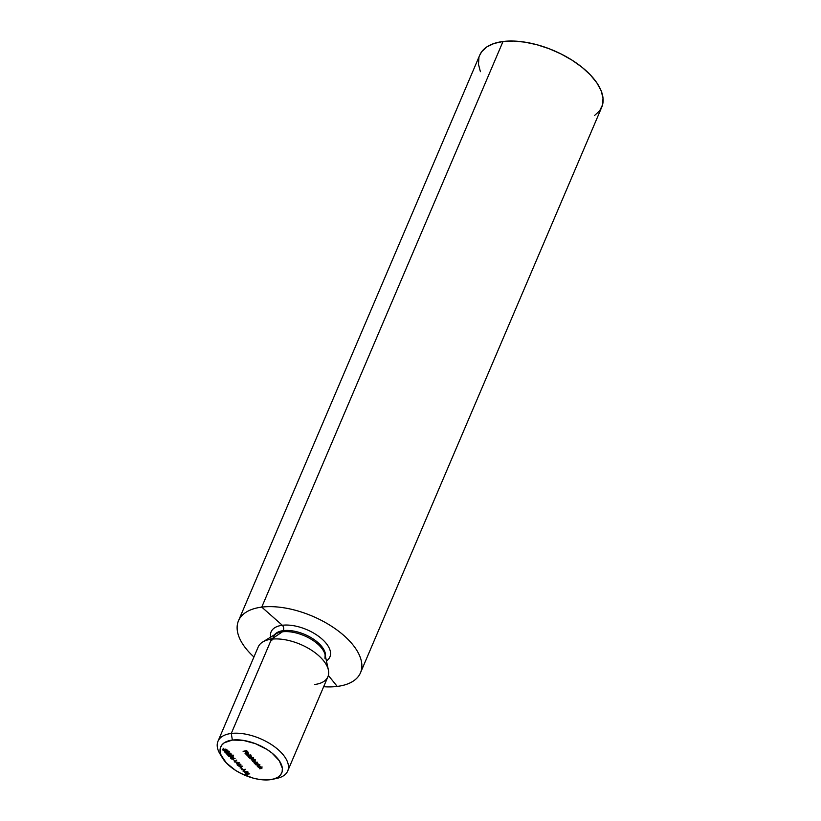 <?xml version="1.0" encoding="UTF-8"?>
<svg xmlns="http://www.w3.org/2000/svg" width="821" height="821" viewBox="0 0 821 821"><rect width="100%" height="100%" fill="white"/><g stroke="black" fill="none" stroke-linecap="round" stroke-linejoin="round"><path stroke-width="1.23" d="M324.644 653.259A28.427 14.244 -156.9 0 0 282.455 631.801A3.705 2.432 82.9 0 0 283.368 630.62A27.924 13.988 23.1 0 1 311.754 638.05A27.924 13.988 23.1 0 1 325.455 656.379A27.924 13.988 -156.9 0 0 311.754 638.05A27.924 13.988 -156.9 0 0 283.368 630.62A3.705 2.432 -97.1 0 1 282.455 631.801A28.427 14.244 -156.9 0 0 274.286 635.095M273.075 638.122A27.924 13.988 23.1 0 1 283.368 630.62A27.924 13.988 -156.9 0 0 275.261 633.935M272.336 779.355L276.954 778.359A37.899 18.986 -156.9 0 0 280.197 751.533A37.899 18.986 -156.9 0 0 231.276 733.461L232.364 740.07A33.158 16.615 23.1 0 1 275.168 755.874A33.158 16.615 23.1 0 1 272.336 779.355A33.158 16.615 23.1 0 1 270.109 779.724L274.594 778.739L278.175 777.025L280.731 774.665L282.147 771.73L282.373 768.333L279.273 760.718L271.915 752.99L266.958 749.44L255.454 743.682L243.303 740.388L232.364 740.07L224.297 742.759L221.752 745.129L220.336 748.064L220.11 751.461L221.075 755.176L226.411 762.996L235.514 770.355L241.076 773.495L253.135 778.103L259.169 779.406L270.109 779.724A33.158 16.615 23.1 0 1 222.594 758.142A33.158 16.615 23.1 0 1 232.364 740.07L231.276 733.461A37.899 18.986 23.1 0 1 271.956 744.924A37.899 18.986 23.1 0 1 287.709 770.991A37.899 18.986 23.1 0 1 274.471 778.78M360.491 672.789L601.752 107.171A66.316 33.23 -156.9 0 0 574.187 61.544A66.316 33.23 -156.9 0 0 503.006 41.502L261.745 607.119A66.316 33.23 23.1 0 1 332.926 627.162A66.316 33.23 23.1 0 1 360.491 672.789A66.316 33.23 23.1 0 1 337.236 686.428A66.316 33.23 23.1 0 1 323.648 686.725A66.316 33.23 23.1 0 0 337.236 686.428L328.359 675.447L337.236 686.428A66.316 33.23 23.1 0 0 349.151 640.565A66.316 33.23 23.1 0 0 261.745 607.119L282.321 625.274A31.957 16.01 -156.9 0 0 270.632 637.117M238.49 620.758A66.316 33.23 23.1 0 0 253.935 656.985A66.316 33.23 23.1 0 1 261.745 607.119L503.006 41.502A66.316 33.23 -156.9 0 0 479.741 55.14L238.49 620.758A66.316 33.23 23.1 0 1 261.745 607.119L282.321 625.274A3.705 2.432 -97.1 0 1 283.368 630.62A3.705 2.432 82.9 0 0 282.321 625.274A31.957 16.01 23.1 0 1 320.467 637.743A31.957 16.01 23.1 0 1 326.43 660.915A31.957 16.01 -156.9 0 0 320.467 637.743A31.957 16.01 -156.9 0 0 282.321 625.274A31.957 16.01 23.1 0 0 271.895 640.852M328.4 670.028L325.137 654.922A28.427 14.244 -156.9 0 0 282.455 631.801L271.494 639.19A37.899 18.986 23.1 0 1 328.4 670.028A37.899 18.986 23.1 0 1 314.628 684.519M287.709 770.991L327.918 676.72A37.899 18.986 -156.9 0 0 312.165 650.653A37.899 18.986 -156.9 0 0 271.494 639.19L231.276 733.461L271.494 639.19A37.899 18.986 -156.9 0 0 258.194 646.989L217.986 741.26A37.899 18.986 23.1 0 1 231.276 733.461A37.899 18.986 -156.9 0 0 220.11 754.119L222.594 758.142M244.576 769.575L241.59 769.636L245.469 769.287L243.601 770.95L247.891 771.832L244.514 772.705L246.69 771.812L242.954 771.063L244.576 769.575L242.954 771.063L246.69 771.812L244.514 772.705L247.891 771.832L243.601 770.95L245.469 769.287L241.59 769.636L244.576 769.575M242.503 769.113L241.405 767.963L242.503 769.113M237.433 765.254L242.575 766.25L240.132 768.097L240.645 767.214L237.433 765.254L240.645 767.214L240.132 768.097L242.575 766.25L237.433 765.254M234.221 761.878L236.725 760.102L235.001 761.765L239.178 762.678L234.221 761.878L239.178 762.678L235.001 761.765L236.725 760.102L234.221 761.878M234.211 760.4L233.113 759.251L234.211 760.4M231.101 757.373L235.073 758.491L232.805 757.886L233.236 759.107L231.779 759.056L230.557 758.019L231.101 757.373L230.824 758.43L232.866 759.22L232.805 757.886L235.073 758.491L231.101 757.373L230.824 758.43M224.307 749.255L226.473 749.327L227.643 750.558L225.149 749.552L225.642 750.866L224 750.815L222.665 749.768L223.096 749.06L223.651 750.363L225.395 750.425L224.307 749.255L224.985 750.722L223.312 750.076L223.096 749.06L222.912 750.107L225.221 750.989L225.149 749.552L227.643 750.558L226.473 749.327L224.307 749.255M258.133 767.142L260.616 766.527L261.92 768.343L259.703 768.795L261.427 768.21L261.335 767.614L258.133 767.142L261.335 767.614L261.335 768.251L259.446 768.518L261.109 768.62L261.714 767.625L260.616 766.527L258.133 767.142M255.957 764.854L258.441 764.238L259.744 766.065L257.527 766.506L259.251 765.429L255.957 764.854L259.159 765.336L259.159 765.972L257.271 766.239L258.933 766.332L259.539 765.336L258.441 764.238L255.957 764.854M257.342 763.674L255.362 764.228L253.884 762.617L254.838 761.734L257.055 762.719L257.342 763.674L257.055 762.719L254.541 761.744L254.202 763.068L255.362 764.228L258.102 763.879L257.055 762.719M246.977 755.412L250.826 754.93L246.977 755.412M245.92 752.775L245.51 753.514L247.08 754.694L246.126 754.355L245.048 753.339L245.725 752.498L247.624 752.97L248.578 754.181L247.788 754.735L245.92 752.775L247.788 754.735L248.506 754.376L248.209 753.432L246.885 752.641L245.725 752.498L245.366 753.781L247.08 754.694L245.664 753.699L246.043 752.488L245.664 753.699M243.108 751.348L246.598 750.61L247.993 752.067L246.474 750.928L245.315 751.071L246.064 752.313L244.935 751.123L243.108 751.348L244.935 751.123L246.064 752.313L245.315 751.071L246.474 750.928L247.993 752.067L246.598 750.61L243.108 751.348M251.4 757.465L253.289 757.526L249.44 758.009L247.973 756.398L248.927 755.515L251.134 756.5L251.4 757.465L251.134 756.5L248.619 755.525L248.281 756.849L249.44 758.009L253.289 757.526L251.4 757.465L251.134 756.5M250.036 758.635L252.529 758.029L255.136 761.211L252.889 761.631L254.592 760.544L251.205 759.866L253.166 759.035L250.036 758.635L253.166 759.035L251.205 759.866L254.592 760.544L252.632 761.365L254.377 761.447L254.982 760.544L253.556 759.825L252.529 758.029L250.036 758.635M227.869 753.001L225.57 752.683L224.718 751.389L228.197 751.246L229.141 752.241L228.484 752.878L227.869 753.001L228.854 751.718L225.929 750.958L224.903 752.21L227.869 753.001M230.352 754.643L230.496 753.894L228.71 753.042L231.194 754.54L230.198 754.899L226.996 753.842L227.94 755.289L226.001 753.247L230.352 754.643L226.001 753.247L227.94 755.289L226.996 753.842L230.639 754.91L230.896 753.863L228.71 753.042L230.619 753.616L230.352 754.643L230.496 753.894M232.374 756.552L231.43 755.115L233.072 756.459L231.173 757.167L228.474 755.731L228.967 755.176L230.239 756.89L231.009 756.798L230.639 755.915L232.374 756.552L230.639 755.915L230.722 756.931L229.203 756.264L228.967 755.176L228.813 756.315L231.009 757.198L232.62 756.829L232.764 755.823L230.958 755.053L232.507 755.597L232.374 756.552L232.384 755.874M237.659 764.474L236.304 763.058L240.902 764.372L237.053 764.854L240.902 764.372L236.304 763.058L237.659 764.474M245.797 772.818L249.769 773.936L247.501 773.331L248.106 774.306L247.049 774.655L245.356 773.659L245.797 772.818L245.52 773.875L247.562 774.665L247.501 773.331L249.769 773.936L245.797 772.818L245.52 773.875M221.537 756.203A37.899 18.986 23.1 0 1 217.986 741.26M275.856 633.904L262.699 642.001A37.899 18.986 23.1 0 1 271.494 639.19L282.455 631.801A28.427 14.244 -156.9 0 0 275.856 633.904L273.567 636.367M479.69 55.274L481.773 51.631L486.874 46.889L494.037 43.472L503.006 41.502L513.423 41.05L524.886 42.148L536.955 44.734L549.177 48.726L561.071 53.97L572.186 60.251L582.099 67.332L590.412 74.957L596.816 82.808L601.075 90.597L603.014 98.027L602.552 104.811L599.72 110.681L594.62 115.422M480.418 71.714L478.479 64.284L478.941 57.501M245.725 752.498L245.366 753.781M248.506 754.376L248.209 753.432M246.238 752.026L245.838 752.754M247.86 754.427L246.279 752.765L247.993 753.226L247.86 754.427L247.891 753.483L247.86 754.427L246.279 752.765L247.891 753.483M248.188 753.668L248.209 752.734M248.619 755.525L248.281 756.849M251.072 756.767L251.123 755.792M250.795 756.552L250.549 757.567L248.63 756.818L248.999 755.515L250.795 756.552L250.549 757.567L251.082 757.208L250.908 756.295L249.286 755.802L248.353 756.151L248.63 756.818L248.876 755.792M249.194 755.043L248.948 756.059M248.63 756.818L250.549 757.567M253.556 759.825L253.545 759.045M254.377 761.447L254.982 760.544M255.3 759.794L255.136 760.615M254.592 760.544L254.12 761.18M254.448 760.42L254.921 759.784M253.166 759.035L252.601 759.692M252.93 758.932L253.494 758.286M253.34 759.209L253.874 759.24M254.541 761.744L254.202 763.068M256.994 762.986L257.035 762.011M256.716 762.771L256.47 763.787L254.551 763.037L254.91 761.734L256.716 762.771L256.47 763.787L257.004 763.427L256.829 762.514L255.208 762.021L254.274 762.37L254.551 763.037L254.797 762.011M255.115 761.262L254.869 762.278M254.551 763.037L256.47 763.787M258.933 766.332L259.539 765.336M259.867 764.587L259.723 765.49M259.159 765.336L259.159 765.972M261.109 768.62L261.714 767.625M262.032 766.865L261.899 767.779M261.335 767.614L261.335 768.251M225.221 750.989L225.559 749.891M223.096 749.06L222.912 750.107M222.984 749.009L223.415 748.311M223.312 750.076L223.353 749.327M225.128 749.891L224.985 750.722M225.467 749.932L225.447 749.142M224.656 751.502L224.903 752.21M229.428 751.697L229.11 752.457L228.854 751.718M228.474 751.769L225.683 751.318L225.149 751.964L226.155 752.652L228.669 752.252L228.474 751.769L226.555 752.734L225.303 752.169L226.319 750.928L228.597 751.492L228.649 752.293L228.967 751.543M227.93 751.974L228.802 751.02M225.303 752.169L225.447 750.887M231.101 754.13L230.639 754.91L230.896 753.863M230.639 754.91L230.814 754.16M230.834 753.842L230.814 753.144M233.092 755.074L232.764 755.823M232.62 756.829L232.948 756.069L231.84 755.813M231.614 756.336L231.009 757.198L231.029 756.449M231.83 756.182L231.183 756.459M228.967 755.176L228.813 756.315M228.792 754.971L229.131 755.556L229.285 754.417M230.639 755.915L230.722 756.931M231.04 756.182L230.958 755.156M231.348 755.104L232.692 755.802L232.702 755.125M233.451 757.434L233.133 758.194M232.866 759.22L233.031 758.481M230.875 757.239L231.43 756.623M233.164 758.101L233.01 757.434M232.692 758.183L232.589 758.953L231.224 758.388L231.348 757.65L232.692 758.183L232.589 758.953L232.815 757.896L231.204 757.68L231.224 758.388L231.348 757.65M231.666 756.89L231.543 757.639M231.224 758.388L232.589 758.953M235.278 761.088L235.001 761.765L235.278 761.088M238.049 764.433L237.279 763.325L239.763 764.023L238.049 764.433L239.681 764.228L237.197 763.54L238.049 764.433M240.892 767.019L239.968 765.726L241.826 766.311L240.892 767.019L241.918 766.096L239.876 765.952L240.892 767.019M240.45 767.358L240.132 768.097L240.45 767.358M244.976 769.298L243.601 770.95L244.976 769.298M248.147 772.879L247.829 773.639M247.562 774.665L247.726 773.926M245.571 772.684L246.126 772.068M247.388 773.628L247.285 774.398L245.92 773.834L246.043 773.095L247.388 773.628L247.285 774.398L247.511 773.341L245.9 773.125L245.92 773.834L246.043 773.095M247.603 773.639L247.716 772.869M246.362 772.335L246.238 773.084M245.92 773.834L247.285 774.398M325.137 654.922L324.942 658.278M245.428 753.052L245.756 752.303M248.158 754.191L248.476 753.432M251.062 757.28L251.38 756.521M248.373 756.1L248.691 755.351M254.767 760.954L255.085 760.205M253.33 759.456L253.648 758.696M256.983 763.499L257.301 762.74M254.294 762.319L254.613 761.57M259.364 765.808L259.682 765.049M261.54 768.087L261.858 767.337M225.837 750.651L226.165 749.901M223.096 749.522L223.415 748.762M225.375 750.507L225.703 749.747M230.691 754.437L231.019 753.688M233.051 756.562L233.369 755.813M228.495 755.515L228.813 754.756M228.946 755.679L229.264 754.92M231.05 756.736L231.368 755.977M232.6 756.418L232.928 755.659M233.39 758.922L233.708 758.173M232.907 758.758L233.236 758.009M231.019 757.845L231.337 757.085M248.086 774.367L248.414 773.608M247.603 774.203L247.932 773.454M245.715 773.29L246.033 772.53"/></g></svg>
